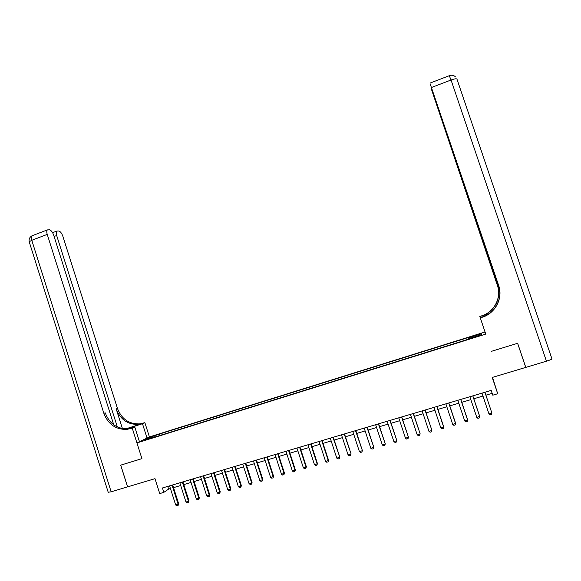 <?xml version="1.0" encoding="UTF-8"?>
<svg xmlns="http://www.w3.org/2000/svg" width="581" height="581" viewBox="0 0 581 581"><rect width="100%" height="100%" fill="white"/><g stroke="black" fill="none" stroke-linecap="round" stroke-linejoin="round"><path stroke-width="0.87" d="M144.291 440.492L148.119 438.996L144.291 440.492M546.438 361.186L451.052 80.004C454.611 78.733 456.586 78.464 456.986 79.198L551.921 358.826C551.914 359.261 550.084 360.046 546.438 361.186L525.79 367.381L517.649 343.284L491.577 351.287L517.598 343.298L525.747 367.395L492.238 377.454L497.714 393.736L492.79 395.189L491.185 390.403L162.433 487.975L163.835 492.368L159.731 493.574L154.989 478.664L127.617 486.878L120.739 465.149L141.924 458.641L136.934 442.933L485.781 334.09L485.048 331.998L149.411 436.927L144.88 422.67L139.854 423.89C129.105 424.261 121.647 419.119 117.471 408.465L62.835 236.213C61.746 233.228 60.409 231.485 58.819 230.998L56.778 231.085C56.074 231.87 56.037 233.337 56.669 235.494L54.098 236.474M492.514 377.367L497.714 393.736M478.904 335.665L473.914 337.474L478.984 336.036L481.845 334.896L478.904 335.665L479.027 336.021M136.934 442.933L149.411 436.927M468.925 338.65L468.642 337.408L161.678 433.353L162.135 434.784M468.649 337.779L481.446 333.777L481.685 334.671L468.664 338.73L468.664 339.122L152.767 437.711L154.771 436.73L143.892 440.129L149.034 437.638L161.678 433.353M485.636 333.661L485.781 334.09M163.835 492.368L168.613 489.086L170.436 488.541M173.523 487.633L180.713 485.505M183.792 484.59L191.047 482.448M194.127 481.533L201.44 479.369M204.519 478.461L211.898 476.275M214.97 475.367L222.421 473.159M225.493 472.251L233.003 470.029M236.068 469.121L243.65 466.877M246.714 465.969L254.362 463.711M257.419 462.803L265.132 460.522M268.19 459.615L275.975 457.312M279.025 456.405L286.883 454.081M289.926 453.18L297.857 450.834M300.9 449.934L308.896 447.566M311.932 446.673L320 444.283M323.036 443.383L331.177 440.972M334.206 440.078L342.42 437.646M345.448 436.752L353.735 434.297M356.756 433.404L365.115 430.928M368.136 430.034L376.575 427.536M379.582 426.65L388.101 424.13M391.107 423.237L399.699 420.695M402.698 419.809L411.37 417.245M414.362 416.359L423.113 413.766M426.105 412.88L434.937 410.266M437.914 409.387L446.825 406.751M449.803 405.865L458.801 403.207M461.772 402.328L470.842 399.641M473.805 398.762L482.971 396.053M485.927 395.174L492.165 393.33M167.756 486.391L168.613 489.086M159.76 434.29L159.702 435.547M480.894 334.917L481.446 333.777M149.034 437.638L149.687 438.321M484.91 392.269L491.882 413.047L491.548 414.384L490.081 414.812L488.955 413.904L481.99 393.134M488.955 413.904L491.882 413.047L484.946 392.255M472.774 395.872L479.71 416.592L479.39 417.921L477.931 418.342L476.805 417.434L469.869 396.729M476.805 417.434L479.688 416.316L472.832 395.85M460.711 399.445L467.618 420.107L467.306 421.428L465.86 421.85L464.727 420.949L457.828 400.302M464.727 420.949L467.618 419.823L460.798 399.423M448.728 403.003L455.598 423.6L455.301 424.914L453.87 425.328L452.73 424.435L445.867 403.853M452.73 424.435L455.627 423.309L448.837 402.974M436.818 406.54L443.659 427.071L443.376 428.379L441.945 428.793L440.805 427.906L433.971 407.383M440.805 427.906L443.71 426.781L436.956 406.497M480.218 317.575L484.677 316.166M480.32 317.865L482.085 317.306C495.288 313.435 503.284 298.242 498.672 285.525L430.172 83.853L499.544 289.643M489.166 313.631L481.562 316.042C494.264 312.309 501.955 297.69 497.518 285.445L499.798 292.207M485.048 331.998L479.812 316.449L481.504 315.911C494.162 312.193 501.817 297.632 497.394 285.438L431.029 88.036L499.689 290.783M479.812 316.449L488.759 313.907M485.186 332.39L479.906 316.718M482.085 317.306L482.027 317.168C495.179 313.312 503.131 298.184 498.542 285.518L498.672 285.525M127.573 486.893L120.695 465.156L141.924 458.641L132.228 428.117L127.028 429.374C115.902 429.744 108.175 424.391 103.854 413.323L47.235 234.397L31.788 240.302L111.16 491.817L127.609 486.863M147.044 438.067L142.476 423.709L126.222 428.945M142.476 423.709L144.88 422.67M125.54 428.938L142.28 423.629L138.648 424.406C127.864 424.776 120.376 419.613 116.193 408.922L122.431 428.604M132.228 428.117L134.785 427.02L129.795 428.604M117.347 426.962L56.669 235.494M111.16 491.817L108.204 492.245M139.455 441.72L134.785 427.02M113.76 424.827L53.677 235.145C52.566 232.088 51.179 230.308 49.523 229.807L47.366 229.902C46.64 230.708 46.596 232.204 47.235 234.397M130.776 428.582L132.054 428.03L128.321 428.822C117.231 429.192 109.533 423.861 105.226 412.837L103.854 413.323M424.987 410.048L431.865 430.223L431.523 431.821L430.1 432.235L428.96 431.349L422.162 410.89M425.147 410.004L431.865 430.223M428.96 431.349L431.792 430.521L431.523 431.821M413.229 413.541L420.099 433.644L419.743 435.242L418.335 435.656L417.18 434.77L410.418 414.376M413.411 413.483L420.099 433.644M417.18 434.77L420.005 433.956L419.743 435.242M401.544 417.005L408.407 437.05L408.036 438.64L406.635 439.047L405.48 438.176L398.755 417.833M401.747 416.947L408.407 437.05M405.48 438.176L408.283 437.362L408.036 438.64M389.931 420.455L396.787 440.427L396.402 442.025L395.015 442.424L393.86 441.553L387.157 421.276M390.163 420.383L396.787 440.427M393.86 441.553L396.641 440.747L396.402 442.025M378.398 423.876L385.239 443.79L384.847 445.38L383.46 445.78L382.305 444.915L375.638 424.696M378.645 423.803L385.239 443.79M382.305 444.915L385.065 444.109L384.847 445.38M366.931 427.282L373.757 447.123L373.358 448.714L371.985 449.113L370.816 448.256L364.185 428.095M367.199 427.202L373.757 447.123M370.816 448.256L373.568 447.457L373.358 448.714M355.528 430.666L362.355 450.442L361.941 452.033L360.576 452.432L359.407 451.575L352.805 431.472M355.826 430.579L362.355 450.442M359.407 451.575L362.137 450.776L361.941 452.033M344.206 434.029L351.018 453.739L350.59 455.33L349.239 455.722L348.07 454.872L341.497 434.828M344.518 433.934L351.018 453.739M348.07 454.872L350.786 454.081L350.59 455.33M332.949 437.37L339.754 457.015L339.319 458.605L337.968 458.997L336.798 458.148L330.255 438.168M333.283 437.268L339.754 457.015M336.798 458.148L339.493 457.363L339.319 458.605M321.758 440.688L328.272 460.624L328.555 460.275L328.105 461.859L326.769 462.251L325.592 461.408L319.085 441.48M322.121 440.58L328.555 460.275M325.592 461.408L328.272 460.624L328.105 461.859M310.639 443.986L317.124 463.87L317.422 463.507L316.972 465.098L315.636 465.483L314.459 464.64L307.981 444.777M311.017 443.877L317.422 463.507M314.459 464.64L317.124 463.87L316.972 465.098M299.593 447.268L306.042 467.088L306.361 466.725L305.896 468.308L304.575 468.693L303.391 467.858L296.949 448.053M299.992 447.145L306.361 466.725M303.391 467.858L306.042 467.088L305.896 468.308M288.604 450.529L295.032 470.29L295.373 469.927L294.894 471.503L293.579 471.888L292.396 471.06L285.975 451.306M289.026 450.398L295.373 469.927M292.396 471.06L295.032 470.29L294.894 471.503M277.689 453.768L284.08 473.479L284.443 473.101L283.956 474.684L282.649 475.062L281.465 474.241L275.074 454.538M278.125 453.638L284.443 473.101M281.465 474.241L284.08 473.479L283.956 474.684M266.832 456.986L273.201 476.638L273.578 476.26L273.085 477.843L271.785 478.221L270.601 477.4L264.239 457.755M267.296 456.848L273.578 476.26M270.601 477.4L273.201 476.638L273.085 477.843M256.047 460.188L262.38 479.783L262.786 479.405L262.278 480.981L260.985 481.358L259.794 480.538L253.469 460.951M256.526 460.043L262.786 479.405M259.794 480.538L262.38 479.783L262.278 480.981M245.327 463.369L251.631 482.913L252.052 482.52L251.537 484.096L250.258 484.474L249.06 483.661L242.764 464.132M245.828 463.224L252.052 482.52M249.06 483.661L251.631 482.913L251.537 484.096M234.666 466.536L240.948 486.021L241.384 485.629L240.861 487.198L239.59 487.568L238.392 486.762L232.124 467.291M235.189 466.383L241.384 485.629M238.392 486.762L240.948 486.021L240.861 487.198M224.077 469.68L230.323 489.108L230.78 488.708L230.25 490.284L228.979 490.654L227.781 489.848L221.543 470.428M224.615 469.521L230.78 488.708M227.781 489.848L230.323 489.108L230.25 490.284M213.547 472.803L219.763 492.18L220.243 491.78L219.698 493.349L218.441 493.712L217.236 492.913L211.026 473.551M214.099 472.636L220.243 491.78M217.236 492.913L219.763 492.18L219.698 493.349M203.074 475.912L209.262 495.23L209.763 494.823L209.211 496.392L207.962 496.755L206.756 495.963L200.568 476.652M203.648 475.737L209.763 494.823M206.756 495.963L209.262 495.23L209.211 496.392M192.667 478.998L198.833 498.266L199.348 497.852L198.789 499.42L197.54 499.783L196.334 498.992L190.183 479.739M193.262 478.824L199.348 497.852M196.334 498.992L198.833 498.266L198.789 499.42M182.325 482.07L188.455 501.28L188.992 500.866L188.426 502.434L187.184 502.79L185.978 502.006L179.849 482.804M182.935 481.889L188.992 500.866M185.978 502.006L188.455 501.28L188.426 502.434M172.041 485.12L178.142 504.279L178.694 503.858L178.12 505.426L176.893 505.782L175.68 504.998L169.579 485.854M172.666 484.939L178.694 503.858M175.68 504.998L178.142 504.279L178.12 505.426M476.899 336.69L476.776 336.326M449.266 75.712L451.052 80.004L431.683 87.411M142.28 423.629L143.471 423.121M116.193 408.922L117.471 408.465M29.326 242.183L29.203 241.783L31.788 240.302C31.149 238.123 31.214 236.62 31.977 235.806L32.71 235.523M132.533 427.732L132.286 426.941M455.569 76.968C453.834 75.225 451.764 74.796 449.367 75.675L430.093 83.068M128.321 428.822L127.028 429.374M138.648 424.406L139.854 423.89M56.778 231.085L52.595 232.683M47.366 229.902L31.977 235.806C29.653 237.157 28.73 239.154 29.203 241.783L108.269 492.441"/></g></svg>
